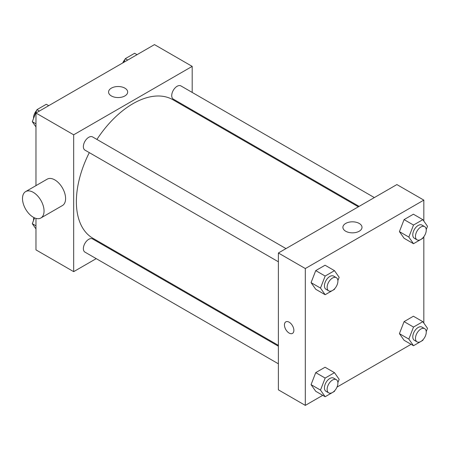 <?xml version="1.0" encoding="UTF-8"?>
<svg xmlns="http://www.w3.org/2000/svg" width="450" height="450" viewBox="0 0 450 450"><rect width="100%" height="100%" fill="white"/><g stroke="black" fill="none" stroke-linecap="round" stroke-linejoin="round"><path stroke-width="0.67" d="M96.227 258.632L73.676 271.654L35.966 249.879L35.966 218.385M35.966 185.636L35.966 113.034L154.479 44.612L192.189 66.381L192.189 92.419M112.196 249.412L111.459 249.84M89.308 152.629A79.993 46.181 120 0 0 76.371 201.673A79.993 46.181 120 0 0 92.936 238.292L278.381 345.358M358.369 206.809L172.929 99.742A79.993 46.181 120 0 0 96.924 139.433M192.189 110.014L192.189 110.863M73.676 271.654L73.676 134.803L192.189 66.381M374.344 197.584L180.911 85.911A7.616 4.399 120 0 0 175.044 87.953A7.616 4.399 120 0 0 171.72 95.619A7.616 4.399 120 0 0 173.295 99.107L359.106 206.381M278.381 346.207L92.571 238.928A7.616 4.399 120 0 0 86.698 240.969A7.616 4.399 120 0 0 83.374 248.636A7.616 4.399 120 0 0 84.949 252.124L278.381 363.803M278.381 261.787L84.949 150.114A7.616 4.399 -60 0 1 84.949 141.317A7.616 4.399 -60 0 1 92.571 136.918L285.998 248.591M73.676 134.803L35.966 113.034M111.364 95.94A9.551 5.518 180 0 1 108.562 92.042A9.551 5.518 180 0 1 118.119 86.524A9.551 5.518 180 0 1 127.671 92.042A9.551 5.518 180 0 1 121.776 97.138A9.551 5.518 180 0 1 111.364 95.94M25.656 191.588L47.205 179.151A15.238 8.797 60 0 1 58.944 183.229A15.238 8.797 60 0 1 65.593 198.562A15.238 8.797 60 0 1 62.438 205.537L40.894 217.98A15.238 8.797 60 0 1 25.656 209.183A15.238 8.797 60 0 1 25.656 191.588A15.238 8.797 60 0 1 37.395 195.671A15.238 8.797 60 0 1 44.049 211.005A15.238 8.797 60 0 1 40.894 217.98M205.627 118.62A15.238 8.797 -120 0 0 205.656 117.788M322.734 395.331L305.314 405.388L278.381 389.835L278.381 252.99L396.889 184.567L423.827 200.121L423.827 221.074M411.081 344.323L337.016 387.084M404.077 238.269L399.414 231.632L404.077 219.606L413.409 214.217L404.077 219.606L399.414 231.632L404.077 238.269L413.505 243.709L408.842 237.071L413.505 225.051L422.837 219.662L427.5 226.299L426.229 229.579M315.731 391.286L311.068 384.649L315.731 372.623L325.063 367.239L315.731 372.623L311.068 384.649L315.731 391.286L325.159 396.731L320.496 390.094L325.159 378.067L334.491 372.679L339.154 379.316L337.882 382.596M423.827 236.728L423.827 323.083M305.314 405.388L305.314 268.543L423.827 200.121M404.077 340.279L399.414 333.641L404.077 321.621L413.409 316.232L404.077 321.621L399.414 333.641L404.077 340.279L413.505 345.724L408.842 339.086L413.505 327.06L422.837 321.677L427.5 328.314L426.229 331.594M315.731 289.271L311.068 282.634L315.731 270.613L325.063 265.224L315.731 270.613L311.068 282.634L315.731 289.271L325.159 294.716L320.496 288.079L325.159 276.053L334.491 270.669L339.154 277.307L337.882 280.586M305.314 268.543L278.381 252.99M345.696 231.232A9.551 5.518 180 0 1 342.894 227.334A9.551 5.518 180 0 1 352.451 221.816A9.551 5.518 180 0 1 362.002 227.334A9.551 5.518 180 0 1 356.108 232.425A9.551 5.518 180 0 1 345.696 231.232M293.867 330.356A6.666 3.848 60 0 1 292.483 333.405A6.666 3.848 60 0 1 285.817 329.558A6.666 3.848 60 0 1 285.817 321.863A6.666 3.848 60 0 1 290.959 323.646A6.666 3.848 60 0 1 293.867 330.356M292.489 333.405A6.666 3.848 60 0 1 285.823 329.558A6.666 3.848 60 0 1 285.823 321.863M334.777 288.591L334.491 289.327L325.159 294.716M336.324 277.65L333.636 276.092A7.616 4.399 120 0 0 327.763 278.134A7.616 4.399 120 0 0 324.439 285.801A7.616 4.399 120 0 0 326.014 289.288L328.708 290.846A7.616 4.399 120 0 0 336.324 286.447A7.616 4.399 120 0 0 336.324 277.65A7.616 4.399 120 0 0 330.457 279.692A7.616 4.399 120 0 0 327.133 287.359A7.616 4.399 120 0 0 328.708 290.846M320.496 288.079L311.068 282.634M325.159 276.053L315.731 270.613M334.491 270.669L325.063 265.224M423.124 237.583L422.837 238.326L413.505 243.709M424.671 226.643L421.976 225.09A7.616 4.399 120 0 0 416.109 227.132A7.616 4.399 120 0 0 412.785 234.799A7.616 4.399 120 0 0 414.36 238.286L417.054 239.839A7.616 4.399 120 0 0 424.671 235.44A7.616 4.399 120 0 0 424.671 226.643A7.616 4.399 120 0 0 418.804 228.684A7.616 4.399 120 0 0 415.474 236.351A7.616 4.399 120 0 0 417.054 239.839M408.842 237.071L399.414 231.632M413.505 225.051L404.077 219.606M422.837 219.662L413.409 214.217M334.777 390.606L334.491 391.343L325.159 396.731M336.324 379.665L333.636 378.107A7.616 4.399 120 0 0 327.763 380.149A7.616 4.399 120 0 0 324.439 387.816A7.616 4.399 120 0 0 326.014 391.303L328.708 392.856A7.616 4.399 120 0 0 336.324 388.457A7.616 4.399 120 0 0 336.324 379.665A7.616 4.399 120 0 0 330.457 381.701A7.616 4.399 120 0 0 327.133 389.368A7.616 4.399 120 0 0 328.708 392.856M320.496 390.094L311.068 384.649M325.159 378.067L315.731 372.623M334.491 372.679L325.063 367.239M423.124 339.598L422.837 340.335L413.505 345.724M424.671 328.657L421.976 327.099A7.616 4.399 120 0 0 416.109 329.141A7.616 4.399 120 0 0 412.785 336.808A7.616 4.399 120 0 0 414.36 340.296L417.054 341.854A7.616 4.399 120 0 0 424.671 337.455A7.616 4.399 120 0 0 424.671 328.657A7.616 4.399 120 0 0 418.804 330.699A7.616 4.399 120 0 0 415.474 338.366A7.616 4.399 120 0 0 417.054 341.854M408.842 339.086L399.414 333.641M413.505 327.06L404.077 321.621M422.837 321.677L413.409 316.232M35.966 126.917L32.293 121.686L36.956 109.665L46.288 104.276L48.712 105.677M35.966 123.806L32.293 121.686M39.381 111.066L36.956 109.665M36.669 110.402A7.616 4.399 120 0 0 33.542 117.855A7.616 4.399 120 0 0 33.564 118.406M123.902 62.263L125.302 58.657L134.634 53.269L137.059 54.669M127.727 60.058L125.302 58.657M125.016 59.394A7.616 4.399 120 0 0 122.777 62.916M35.966 228.926L32.293 223.701L34.554 217.873M35.966 225.821L32.293 223.701M33.868 217.547A7.616 4.399 120 0 0 33.542 219.87A7.616 4.399 120 0 0 33.564 220.421"/></g></svg>
